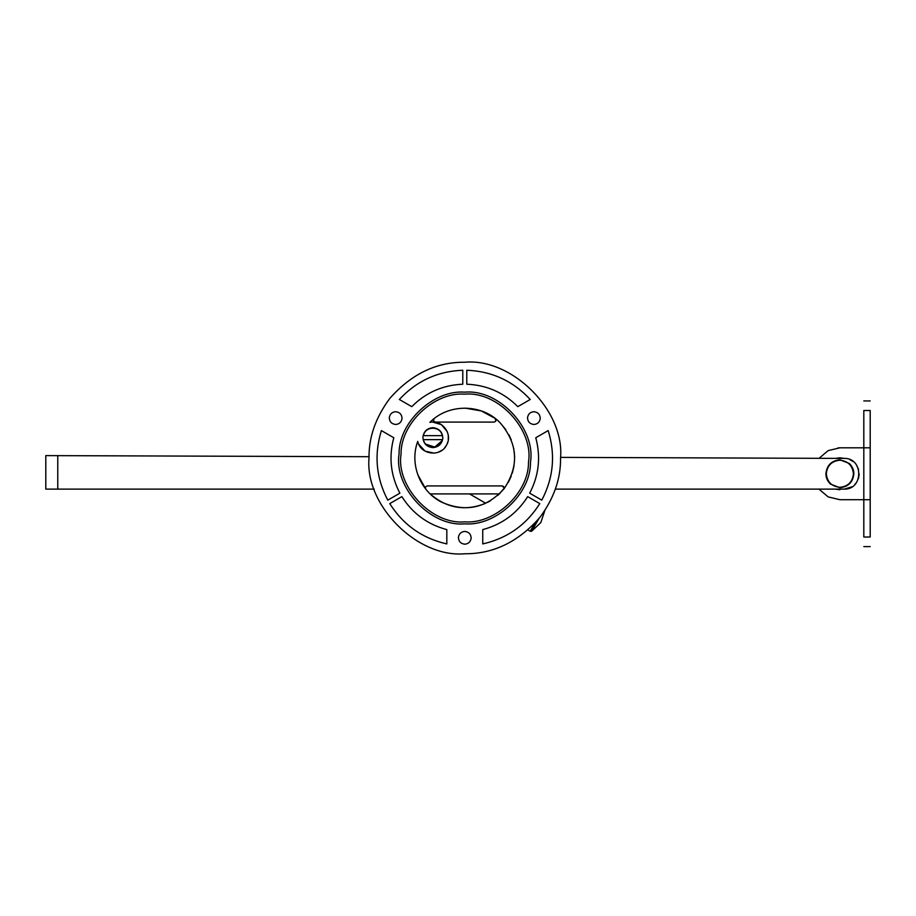 <?xml version="1.0" encoding="UTF-8"?>
<svg xmlns="http://www.w3.org/2000/svg" width="916" height="916" viewBox="0 0 916 916"><rect width="100%" height="100%" fill="white"/><g stroke="black" fill="none" stroke-linecap="round" stroke-linejoin="round"><path stroke-width="1.37" d="M853.437 473.767C852.578 481.942 848.056 486.465 839.869 487.323C831.694 486.465 827.171 481.942 826.312 473.767C827.171 465.58 831.694 461.057 839.869 460.198C848.056 461.057 852.578 465.58 853.437 473.767L853.838 473.767C852.956 482.182 848.296 486.843 839.869 487.724L830.434 484.06C827.377 480.98 825.866 477.545 825.911 473.767C826.793 465.339 831.453 460.679 839.869 459.798L849.304 463.462C852.372 466.542 853.884 469.977 853.838 473.767C852.956 482.182 848.296 486.843 839.869 487.724L830.434 484.06C827.377 480.98 825.866 477.545 825.911 473.767C826.793 465.339 831.453 460.679 839.869 459.798L849.304 463.462C852.372 466.542 853.884 469.977 853.838 473.767L853.838 474.11M839.869 489.728L835.541 489.121L844.22 489.121L851.995 486.797M835.644 458.366L839.869 457.805L844.22 458.401L835.644 458.366M369.022 456.706L45.8 455.607L45.8 489.121L374.22 489.121M555.348 489.121L843.865 489.121C863.651 490.071 863.708 457.519 843.922 458.401L560.546 457.393M854.788 484.564L856.231 482.881M858.407 478.725L859.219 474.03M858.613 469.484L856.368 464.836M853.185 461.55L849.693 459.546M863.811 535.07L863.811 511.666M863.811 522.91L863.811 523.643M863.811 435.318L863.811 411.914M863.811 423.158L863.811 423.879M819.041 458.309L828.213 450.592L839.869 447.821L863.811 447.821L863.811 410.517L870.2 410.517C870.2 397.979 870.2 397.979 870.2 410.517L870.2 499.701L870.2 447.821L863.811 447.821L863.811 499.701L870.2 499.701L870.2 537.005C870.2 549.543 870.2 549.543 870.2 537.005L863.811 537.005L863.811 499.701L839.869 499.701L828.167 496.907L818.973 489.121L828.167 496.907L839.869 499.701M839.869 447.821L837.98 447.89M863.811 410.517C863.811 397.979 863.811 397.979 863.811 410.517L870.2 410.517M863.811 537.005C863.811 549.543 863.811 549.543 863.811 537.005M442.222 435.65C440.722 425.791 425.001 425.791 423.49 435.65L442.222 435.65C440.722 425.791 425.001 425.791 423.49 435.65M423.49 439.646C425.001 449.516 440.722 449.516 442.222 439.646L423.49 439.646M425.883 444.203L434.802 447.031L441.867 440.905M432.856 427.669C427.165 428.184 423.845 431.299 422.906 437.035C423.203 443.321 426.524 446.859 432.856 447.626C438.558 447.123 441.878 443.997 442.817 438.26C442.508 431.974 439.199 428.448 432.856 427.669M417.845 474.854L425.848 489.178C425.024 487.449 425.551 486.373 427.406 485.927L502.163 485.927C504.018 486.373 504.544 487.449 503.72 489.178L503.995 488.835M508.346 482.297L511.208 476.24M512.284 473.217L514.059 465.717M514.655 456.844L513.727 448.405M511.197 439.714L508.975 434.871M505.827 429.65L500.09 422.768M495.796 421.039L495.27 418.52C496.518 420.272 496.117 421.463 494.033 422.093L435.524 422.093C433.451 421.463 433.039 420.272 434.31 418.509M432.821 419.711L429.867 422.379C442.142 419.31 453.122 434.23 446.561 445.039C440.722 457.439 420.307 454.84 417.753 441.386L417.536 442.004M418.726 444.168L425.001 451.084L434.092 453.168M438.043 452.321L441.959 450.283M444.672 447.775L446.264 445.554M447.317 443.413L447.844 441.856M448.267 439.875L448.302 435.718M447.168 431.516L441.397 424.635L432.787 422.093M469.53 493.907L485.732 503.273C465.305 511.46 446.779 508.346 430.165 493.907L499.403 493.907L504.132 488.262M504.155 487.93L502.163 485.927M425.631 487.026L425.425 487.655M487.53 502.392L490.736 500.594M497.709 495.464L499.403 493.907M434.951 422.001L435.524 422.093M495.052 418.349L481.347 410.952L465.156 408.124M417.753 441.386C409.303 463.84 419.986 491.251 441.409 502.06C465.626 512.742 486.568 508.231 504.235 488.526C519.2 465.763 517.929 443.951 500.399 423.077C482.24 403.567 448.428 403.235 429.867 422.379M464.778 521.845C494.697 524.364 529.047 492.865 528.509 461.893C533.765 429.73 498.109 391.029 464.778 394.155C434.86 391.636 400.521 423.135 401.059 454.107C395.804 486.27 431.459 524.971 464.778 521.845C494.697 524.364 529.047 492.865 528.509 461.893C533.765 429.73 498.109 391.029 464.778 394.155C434.86 391.636 400.521 423.135 401.059 454.107C395.804 486.27 431.459 524.971 464.778 521.845M464.778 392.163C433.932 389.563 398.517 422.047 399.067 453.981C393.651 487.152 430.417 527.066 464.778 523.837C495.636 526.437 531.051 493.953 530.501 462.019C535.917 428.848 499.151 388.934 464.778 392.163M401.872 496.621C412.566 513.464 427.554 524.456 446.825 529.608C427.554 524.456 412.566 513.464 401.872 496.621L389.769 503.605C403.246 524.891 422.265 538.333 446.825 543.932L446.825 529.608M482.743 529.608C502.014 524.456 517.002 513.464 527.696 496.621L539.787 503.605C526.322 524.891 507.304 538.333 482.743 543.932L482.743 529.608C502.014 524.456 517.002 513.464 527.696 496.621M529.688 493.174C538.917 475.484 540.944 457.015 535.768 437.745L548.18 430.589C555.611 454.657 553.482 477.843 541.791 500.159L529.688 493.174C538.917 475.484 540.944 457.015 535.768 437.745M517.815 406.647C503.72 392.529 486.705 385.052 466.782 384.205L466.782 370.236C491.949 371.266 513.097 381.01 530.227 399.479L517.815 406.647C503.72 392.529 486.705 385.052 466.782 384.205M462.786 384.205C442.863 385.052 425.848 392.529 411.753 406.647L399.342 399.479C416.471 381.01 437.619 371.266 462.786 370.236L462.786 384.205C442.863 385.052 425.848 392.529 411.753 406.647M393.8 437.745C388.613 457.015 390.651 475.484 399.88 493.174C390.651 475.484 388.613 457.015 393.8 437.745L381.388 430.589C373.957 454.657 376.087 477.843 387.777 500.159L399.88 493.174M539.73 517.62C518.216 541.951 493.232 554.008 464.778 553.768C417.398 558.05 364.74 505.38 369.011 458C368.701 437.356 375.64 417.478 389.838 398.38C411.353 374.049 436.337 361.992 464.778 362.232C512.17 357.95 564.829 410.62 560.546 458C560.867 478.644 553.928 498.522 539.73 517.62M464.778 531.417C461.137 531.749 459.008 533.742 458.412 537.417C458.607 541.436 460.725 543.692 464.778 544.196C468.431 543.864 470.549 541.871 471.156 538.196C470.961 534.177 468.832 531.921 464.778 531.417M533.902 411.708C530.25 412.04 528.131 414.032 527.524 417.707C527.719 421.726 529.849 423.982 533.902 424.486C537.543 424.154 539.673 422.161 540.268 418.486C540.074 414.467 537.955 412.211 533.902 411.708M395.666 411.708C392.025 412.04 389.895 414.032 389.3 417.707C389.495 421.726 391.613 423.982 395.666 424.486C399.319 424.154 401.437 422.161 402.044 418.486C401.849 414.467 399.72 412.211 395.666 411.708M57.765 489.121L57.765 455.607M538.906 518.639L531.624 531.257L530.204 531.246L534.726 523.425M532.528 529.7L531.154 529.608M870.2 400.933L863.811 400.933M870.2 546.589L863.811 546.589M544.814 510.601L540.795 522.612L531.624 531.257M527.971 529.963L530.204 531.246"/></g></svg>
